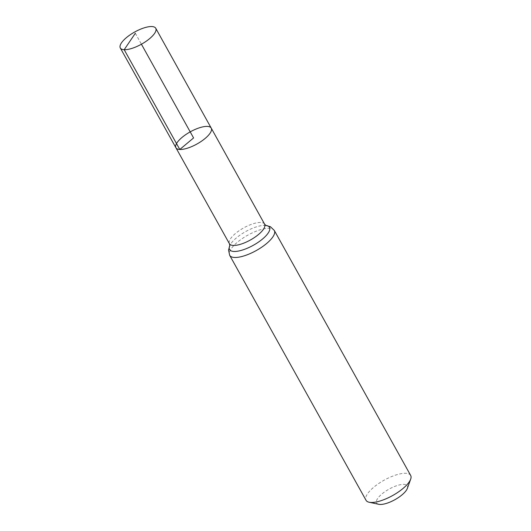 <?xml version="1.0" encoding="UTF-8"?>
<svg xmlns="http://www.w3.org/2000/svg" width="531" height="531" viewBox="0 0 531 531"><rect width="100%" height="100%" fill="white"/><g stroke="black" fill="none" stroke-linecap="round" stroke-linejoin="round"><path stroke-width="0.4" stroke-dasharray="2.65 1.99" d="M407.363 488.387A17.583 6.04 -29.1 0 0 389.05 489.131A17.583 6.04 -29.1 0 0 378.769 504.297M410.675 475.457A25.548 8.781 -29.1 0 0 384.086 480.21A25.548 8.781 -29.1 0 0 366.038 500.302M211.232 128.117A20.205 6.943 -29.1 0 0 190.204 131.874A20.205 6.943 -29.1 0 0 175.927 147.764M135.325 33.274L141.419 44.219M264.611 224.168A20.132 6.916 -29.1 0 0 243.663 227.912A20.132 6.916 -29.1 0 0 229.438 243.749M274.315 230.461A25.548 8.781 -29.1 0 0 247.725 235.213A25.548 8.781 -29.1 0 0 229.671 255.305M265.858 225.443A22.84 7.846 -29.1 0 0 265.108 225.383A22.84 7.846 -29.1 0 0 245.694 231.562A22.84 7.846 -29.1 0 0 230.208 244.811A22.84 7.846 -29.1 0 0 229.863 245.475"/><path stroke-width="0.8" d="M229.85 245.607L229.438 243.749L175.927 147.764A20.205 6.943 -29.1 0 0 179.797 149.47A20.205 6.943 -29.1 0 0 201.282 141.346A20.205 6.943 -29.1 0 0 211.232 128.117A20.205 6.943 -29.1 0 0 190.204 131.874A20.205 6.943 -29.1 0 0 175.927 147.764A20.205 6.943 -29.1 0 0 179.797 149.47A20.205 6.943 -29.1 0 0 201.282 141.346A20.205 6.943 -29.1 0 0 211.232 128.117L155.749 28.269A20.278 6.969 -29.1 0 0 151.859 26.55A20.278 6.969 -29.1 0 0 130.294 34.714A20.278 6.969 -29.1 0 0 120.311 47.989A20.278 6.969 -29.1 0 0 124.194 49.708A20.278 6.969 -29.1 0 0 145.759 41.544A20.278 6.969 -29.1 0 0 155.749 28.269M274.315 230.461A25.548 8.781 -29.1 0 1 261.73 247.187A25.548 8.781 -29.1 0 1 234.563 257.469A25.548 8.781 -29.1 0 1 229.671 255.305L366.038 500.302A25.548 8.781 -29.1 0 0 369.145 502.246L378.769 504.297A17.583 6.04 -29.1 0 0 379.997 504.45A17.583 6.04 -29.1 0 0 395.947 499.107A17.583 6.04 -29.1 0 0 407.363 488.387L410.689 479.121A25.548 8.781 -29.1 0 0 410.675 475.457L274.315 230.461L270.438 226.724L265.839 225.429M369.145 502.246A25.548 8.781 -29.1 0 0 370.93 502.465A25.548 8.781 -29.1 0 0 394.102 494.706A25.548 8.781 -29.1 0 0 410.689 479.121M141.419 44.219L193.583 137.941L179.797 149.47L124.194 49.708L135.325 33.274M229.438 243.749A20.132 6.916 -29.1 0 0 233.295 245.448A20.132 6.916 -29.1 0 0 254.694 237.35A20.132 6.916 -29.1 0 0 264.611 224.168L211.232 128.117M229.863 245.475A22.84 7.846 -29.1 0 0 233.932 251.462A22.84 7.846 -29.1 0 0 262.068 239.408A22.84 7.846 -29.1 0 0 265.858 225.443M229.671 255.305L228.542 250.041L229.863 245.455M265.978 225.496L264.611 224.168M175.927 147.764L120.311 47.989"/></g></svg>
